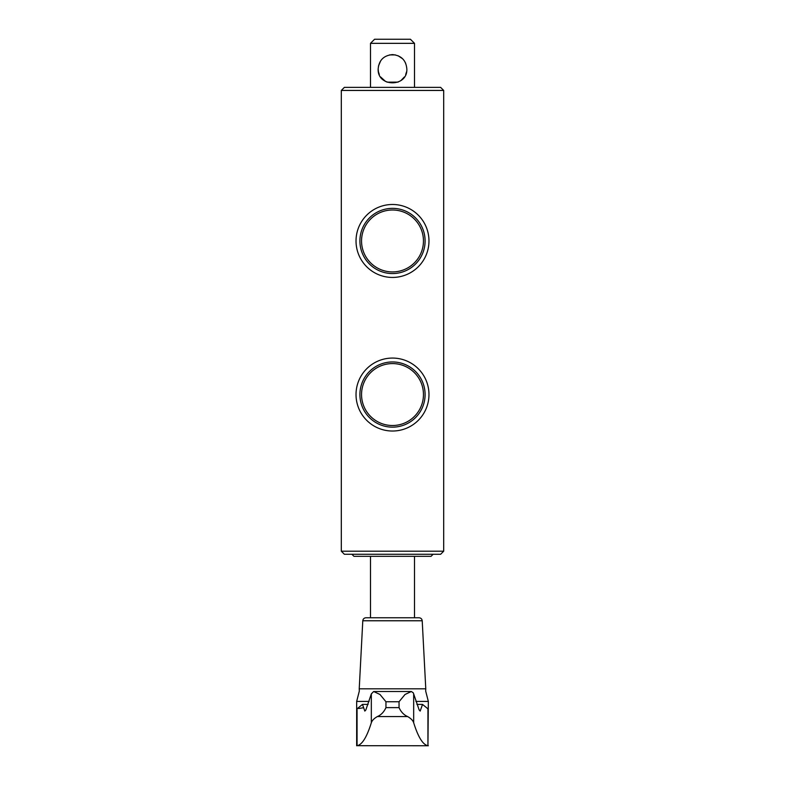 <?xml version="1.0" encoding="UTF-8"?>
<svg xmlns="http://www.w3.org/2000/svg" width="785" height="785" viewBox="0 0 785 785"><rect width="100%" height="100%" fill="white"/><g stroke="black" fill="none" stroke-linecap="round" stroke-linejoin="round"><path stroke-width="1.18" d="M351.906 554.279L353.947 556.33L431.053 556.33L433.094 554.279M440.62 554.279L344.379 554.279L341.308 551.207L443.692 551.207L440.62 554.279M443.692 90.442L341.308 90.442L344.379 87.371L440.62 87.371L443.692 90.442L443.692 551.207M341.308 90.442L341.308 551.207M356.027 240.966A36.473 36.473 0 0 0 392.5 277.439A36.473 36.473 0 0 0 428.973 240.966A36.473 36.473 0 0 0 392.5 204.483A36.473 36.473 0 0 0 356.027 240.966M356.027 394.551A36.473 36.473 0 0 0 392.5 431.024A36.473 36.473 0 0 0 428.973 394.551A36.473 36.473 0 0 0 392.5 358.068A36.473 36.473 0 0 0 356.027 394.551M425.097 394.551A32.597 32.597 0 0 0 392.5 361.954A32.597 32.597 0 0 0 359.903 394.551A32.597 32.597 0 0 0 392.5 427.148A32.597 32.597 0 0 0 425.097 394.551M361.542 394.551A30.958 30.958 0 0 0 392.5 425.509A30.958 30.958 0 0 0 423.458 394.551A30.958 30.958 0 0 0 392.5 363.583A30.958 30.958 0 0 0 361.542 394.551M425.097 240.966A32.597 32.597 0 0 0 392.5 208.359A32.597 32.597 0 0 0 359.903 240.966A32.597 32.597 0 0 0 392.5 273.563A32.597 32.597 0 0 0 425.097 240.966M361.542 240.966A30.958 30.958 0 0 0 392.5 271.924A30.958 30.958 0 0 0 423.458 240.966A30.958 30.958 0 0 0 392.5 209.997A30.958 30.958 0 0 0 361.542 240.966M370.491 556.33L370.491 617.766L365.957 617.766C364.112 617.932 363.053 618.933 362.788 620.768L359.226 688.818L425.774 688.818L425.666 691.026L428.335 701.417L427.943 745.691C422.938 744.837 418.189 737.193 413.675 722.769C412.979 720.552 410.977 718.491 407.65 716.568C403.941 714.998 401.066 712.024 399.045 707.619L399.045 701.741L405.031 694.47L411.35 691.506L413.302 692.861L419.18 710.023L420.181 711.082L422.516 704.41L416.904 704.41M359.226 688.818L359.334 691.026L356.665 701.417L369.117 701.417M399.045 707.619L385.955 707.619C383.934 712.015 381.068 714.998 377.349 716.568C374.043 718.471 372.031 720.542 371.325 722.769C366.811 737.193 362.062 744.837 357.057 745.691L428.335 745.75M415.883 701.417L428.335 701.417M356.665 701.417L356.665 745.75M363.112 707.805L361.365 708.08M361.129 708.119L358.549 708.551M362.788 620.768L422.212 620.768L425.774 688.818M422.212 620.768C421.947 618.933 420.888 617.932 419.043 617.766L370.491 617.766M365.957 617.766L419.043 617.766M370.491 43.342L414.509 43.342L410.418 39.25L374.582 39.25L370.491 43.342L370.491 87.371M414.509 43.342L414.509 87.371M414.509 556.33L414.509 617.766M406.542 71.837L405.708 74.506M404.393 76.95L401.017 80.472M398.113 82.131L386.907 82.14M385.612 81.512L380.607 76.95M379.302 74.526L378.468 71.857M378.429 71.69L378.164 68.943C377.153 87.41 407.827 87.429 406.836 68.943C406.041 60.229 401.263 55.45 392.5 54.607C383.737 55.45 378.959 60.229 378.164 68.943M378.448 66.126L380.607 60.945M389.615 54.901L395.375 54.901M398.132 55.764L402.587 58.757M404.393 60.936L405.698 63.34M427.943 745.691L427.943 708.816L422.516 704.41M385.955 707.619L385.955 701.741L379.969 694.47L373.65 691.506L411.35 691.506M371.325 722.769L371.325 693.92L373.65 691.506M371.325 693.92L365.82 710.023L364.819 711.082L362.484 704.41L357.057 708.816L357.057 745.691M368.096 704.41L362.484 704.41M407.65 716.568L377.349 716.568M413.675 722.769L413.675 693.92M399.045 701.741L385.955 701.741"/></g></svg>
